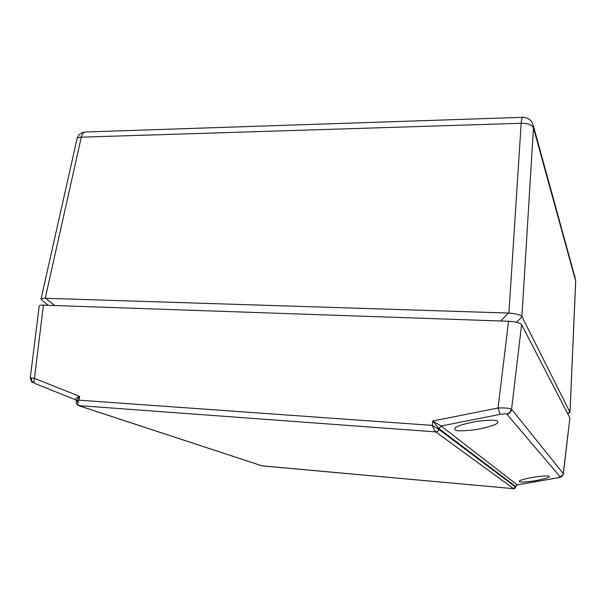 <?xml version="1.0" encoding="UTF-8"?>
<svg xmlns="http://www.w3.org/2000/svg" width="606" height="606" viewBox="0 0 606 606"><rect width="100%" height="100%" fill="white"/><g stroke="black" fill="none" stroke-linecap="round" stroke-linejoin="round"><path stroke-width="0.91" d="M48.162 305.31L40.966 299.243C41.193 298.584 42.617 298.266 45.23 298.273L508.904 313.067C515.948 313.62 520.296 314.764 521.933 316.499L569.996 412.338L567.693 413.686M562.815 475.263C562.035 476.649 559.982 477.566 556.656 478.028L560.224 476.96L563.156 474.536L563.338 473.748L569.898 417.943L521.607 324.649L511.578 409.255L511.199 408.989C508.843 408.111 504.465 407.777 498.056 407.989L508.555 321.263L43.427 305.151L34.428 378.341C33.512 381.083 33.845 382.863 35.421 383.681L75.742 399.869M560.224 476.96L560.217 476.884C561.974 476.475 563.004 475.392 563.307 473.634L511.578 409.255C511.085 411.883 509.525 413.534 506.889 414.209L506.692 414.072C509.229 413.337 510.729 411.648 511.199 408.989M497.587 421.465C497.382 419.86 490.451 419.814 476.786 421.329C461.923 424.291 454.561 426.791 454.697 428.828L455.091 429.662C455.735 431.222 462.961 431.161 476.77 429.495C491.254 426.48 498.276 424.003 497.837 422.071L497.587 421.465M549.15 476.392C549.271 475.558 544.393 475.771 534.522 477.02C524.031 479.013 518.948 480.46 519.274 481.361L519.403 481.626C519.501 482.429 524.523 482.179 534.469 480.876C544.764 478.876 549.687 477.445 549.225 476.581L549.15 476.392M75.894 399.93C74.796 399.278 75.992 398.074 79.507 396.324L34.428 378.341L30.3 377.78L39.193 306.007C39.458 305.348 40.875 305.06 43.427 305.151M508.555 321.263C515.585 321.71 519.94 322.831 521.607 324.649M569.898 417.943L563.156 474.536M515.653 486.474L438.82 428.548L432.707 421.003L432.26 425.389L438.744 429.306C438.388 430.98 437.38 431.843 435.722 431.896C434.805 431.025 433.646 428.859 432.26 425.389L78.969 400.172L79.507 396.324L76.53 401.127L76.364 402.331L78.969 400.172C77.462 403.02 77.394 404.846 78.78 405.649L78.083 405.452C76.424 403.861 75.848 402.823 76.364 402.331M78.841 405.664L262.11 465.878L513.585 488.678L435.722 431.896L78.363 405.565M515.645 486.497L517.183 484.853L515.615 487.035C515.024 488.413 514.358 488.959 513.615 488.678L515.592 487.042M438.744 429.306L515.6 486.997M506.692 414.072C505.502 413.686 503.291 413.792 500.041 414.375L498.056 407.989L432.707 421.003L441.206 426.063L517.183 484.853L556.611 478.013M262.072 465.87L78.628 405.641M513.57 488.663L261.792 465.809M513.562 488.656L517.153 484.823M435.752 431.911C437.441 431.873 438.456 431.017 438.805 429.343L438.88 428.593L441.206 426.063M438.82 428.548L441.115 426.003L500.041 414.375M569.996 412.338L575.67 281.032L533.454 127.79L521.933 316.499M508.904 313.067L521.175 123.283L81.287 137.176L45.23 298.273M45.662 298.296L54.707 305.538M500.776 320.998L508.29 313.052M522.016 316.665L516.585 322.286M567.511 413.33L569.958 412.269M575.692 281.222L570.019 412.451M533.25 125.359C531.629 120.147 528.068 117.473 522.569 117.337C521.963 117.723 521.501 119.708 521.175 123.283C527.894 123.283 531.985 124.791 533.454 127.79L533.25 125.359L575.374 278.798M77.03 138.88C77.348 137.812 78.765 137.244 81.287 137.176C81.999 134.115 83.302 132.388 85.211 132.01C80.924 132.525 78.189 134.812 77.03 138.88L40.966 299.243M85.825 131.987L522.758 117.329M30.3 377.78L30.3 377.78C31.732 384.348 33.141 381.795 33.739 382.848C32.042 381.916 31.27 380.394 31.436 378.28M560.217 476.884L506.889 414.209M517.191 484.876L556.634 478.036M76.015 399.983L76.53 401.127"/></g></svg>
